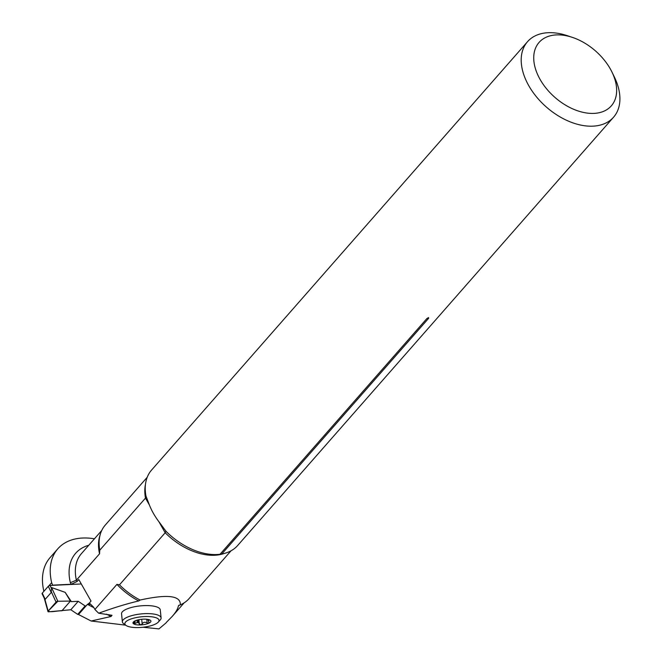 <?xml version="1.0" encoding="UTF-8"?>
<svg xmlns="http://www.w3.org/2000/svg" width="662" height="662" viewBox="0 0 662 662"><rect width="100%" height="100%" fill="white"/><g stroke="black" fill="none" stroke-linecap="round" stroke-linejoin="round"><path stroke-width="0.99" d="M94.443 538.794A68.683 44.056 41.3 0 0 57.834 548.781L50.072 557.627A68.683 44.056 41.3 0 0 43.866 591.348M48.856 585.853L51.661 582.659A68.683 44.056 41.3 0 1 57.834 548.781M125.962 625.383L123.604 623.662A19.463 5.983 -5.8 0 1 122.371 621.841L121.551 613.806A19.463 5.983 -5.8 0 1 132.268 607.253A19.463 5.983 -5.8 0 1 153.046 606.036A19.463 5.983 -5.8 0 1 160.27 609.876L161.089 617.911A19.463 5.983 -5.8 0 1 160.245 619.946L158.284 622.106A17.171 5.279 -5.8 0 1 142.487 627.303A17.171 5.279 -5.8 0 1 125.962 625.383A17.171 5.279 -5.8 0 1 131.92 618.672A17.171 5.279 -5.8 0 1 152.657 616.926A17.171 5.279 -5.8 0 1 158.284 622.106M166.493 622.239L172.211 616.43C175.885 612.234 177.962 608.659 178.434 605.713L180.312 604.861C180.9 595.593 167.486 593.988 140.087 600.045L138.73 600.955C126.864 603.727 113.516 607.807 98.696 613.211L112.002 615.271L111.059 616.487L91.149 621.014L125.639 625.151M179.03 605.176L178.434 605.713A54.83 35.169 -138.7 0 0 180.196 604.878M143.066 627.237L158.938 628.9L166.195 622.76A55.062 35.318 -138.7 0 0 166.452 622.28M149.364 504.932L145.483 498.097L99.78 550.172L99.548 553.788L76.378 580.185L77.098 581.459L78.778 579.54L91.025 601.096L89.345 603.008L93.599 607.145L94.914 609.462L116.926 584.389L119.474 584.836L165.177 532.761L158.905 521.714M94.914 609.462A54.83 35.169 41.3 0 0 98.696 613.211M91.149 621.014L78.505 614.526L87.144 604.679L89.345 603.008M93.913 607.691L87.839 604.58L90.057 604.257M87.839 604.58L87.144 604.679M52.679 585.332L51.661 582.659M77.098 581.459L71.248 584.265L52.852 585.142M119.474 584.836A55.749 35.756 41.3 0 0 140.087 600.045M180.312 604.861A55.749 35.756 41.3 0 0 189.084 598.597L231.005 550.825M147.212 477.277L105.291 525.049A55.749 35.756 41.3 0 0 99.755 550.031A55.749 35.756 41.3 0 0 99.78 550.172M572.382 37.378A48.078 30.841 41.3 0 0 534.59 65.48A48.078 30.841 41.3 0 0 589.056 113.285A48.078 30.841 41.3 0 0 612.019 72.166A48.078 30.841 41.3 0 0 610.273 68.848A48.078 30.841 41.3 0 0 572.382 37.378L567.21 35.649A57.23 36.708 41.3 0 0 527.54 41.673A57.23 36.708 41.3 0 0 546.34 107.021A57.23 36.708 41.3 0 0 613.575 117.182L237.617 545.554A57.23 36.708 -138.7 0 1 221.795 553.986L220.032 554.26A57.23 36.708 -138.7 0 1 189.92 548.343A57.23 36.708 -138.7 0 1 165.939 531.214L165.177 532.761A55.749 35.756 -138.7 0 0 224.385 553.424M165.939 531.214L159.633 522.674A57.23 36.708 -138.7 0 1 148.983 503.914L145.971 496.07A57.23 36.708 -138.7 0 1 151.581 470.045L527.54 41.673M220.032 554.26L426.849 318.604L428.562 317.553L428.612 318.339L221.795 553.986M613.575 117.182A57.23 36.708 41.3 0 0 614.402 77.065L612.019 72.166M145.491 484.187A55.749 35.756 -138.7 0 0 145.483 498.097L145.971 496.07M101.716 530.51L81.418 553.639A54.83 35.169 41.3 0 0 76.378 580.185L70.354 582.684L71.248 584.265M143.257 619.169A9.011 2.772 174.2 0 0 134.957 620.939A9.011 2.772 174.2 0 0 134.361 621.254A9.011 2.772 174.2 0 0 133.567 623.803A9.011 2.772 174.2 0 0 140.642 624.92A9.011 2.772 174.2 0 0 148.942 623.149A9.011 2.772 174.2 0 0 150.332 620.286A9.011 2.772 174.2 0 0 149.223 619.748A9.011 2.772 174.2 0 0 143.257 619.169M122.371 621.841A19.463 5.983 -5.8 0 1 133.087 615.288A19.463 5.983 -5.8 0 1 153.857 614.071A19.463 5.983 -5.8 0 1 161.089 617.911M150.332 620.286L148.685 619.582M137.009 620.17L137.249 622.495A6.479 1.994 -5.8 0 0 138.333 622.669L140.642 624.92L142.181 623.968L141.709 619.284M134.858 620.981C135.875 620.402 135.602 620.964 134.03 622.685L133.567 623.803L135.098 623.405L134.924 621.684M137.249 622.495L135.098 623.405M138.333 622.669L138.052 619.897M142.181 623.968C143.199 622.164 144.846 621.808 147.121 622.909L148.942 623.149L148.933 622.04L148.942 623.149M149.728 619.971L148.147 620.534L148.933 622.04M81.294 583.975L50.039 585.465A1.374 0.579 154.4 0 0 48.293 586.3L42.269 593.169A1.374 0.579 154.4 0 0 42.087 593.715L44.296 598.316L47.978 611.589A1.374 0.579 154.4 0 0 48.583 611.82L70.817 609.752L77.702 614.377L78.679 614.328M42.269 593.169L45.223 599.317L51.247 592.449L51.57 587.558L65.149 592.341L70.445 601.071L71.347 601.634L65.149 592.341M86.093 605.887L85.117 605.929L78.232 601.303L71.347 601.634M45.223 599.317L44.296 598.316M51.57 587.558L57.851 601.262A1.374 0.579 -25.6 0 0 56.055 602.106L48.177 611.084L44.817 599.077M48.177 611.084A1.374 0.579 154.4 0 0 47.978 611.589M56.055 602.106L51.288 591.704M57.851 601.262L70.445 601.071L61.93 610.778M85.117 605.929L77.702 614.377M78.232 601.303L70.817 609.752M70.445 601.071L57.851 601.262L48.177 611.084C50.171 612.656 57.718 610.645 61.93 610.778L70.445 601.071M88.774 545.256A59.406 38.106 41.3 0 0 70.354 582.684M428.612 318.339A2.747 1.763 41.3 0 0 426.849 318.604M111.059 616.487L106.491 614.146M138.73 600.955A54.83 35.169 -138.7 0 1 116.926 584.389M99.548 553.788A54.83 35.169 -138.7 0 1 100.078 535.037M139.31 624.067L138.863 619.715M147.121 622.909L146.749 619.251M50.039 585.465L51.413 588.311M48.293 586.3L51.247 592.449M172.211 616.43L184.135 602.842M148.023 619.433L148.147 620.666"/></g></svg>
